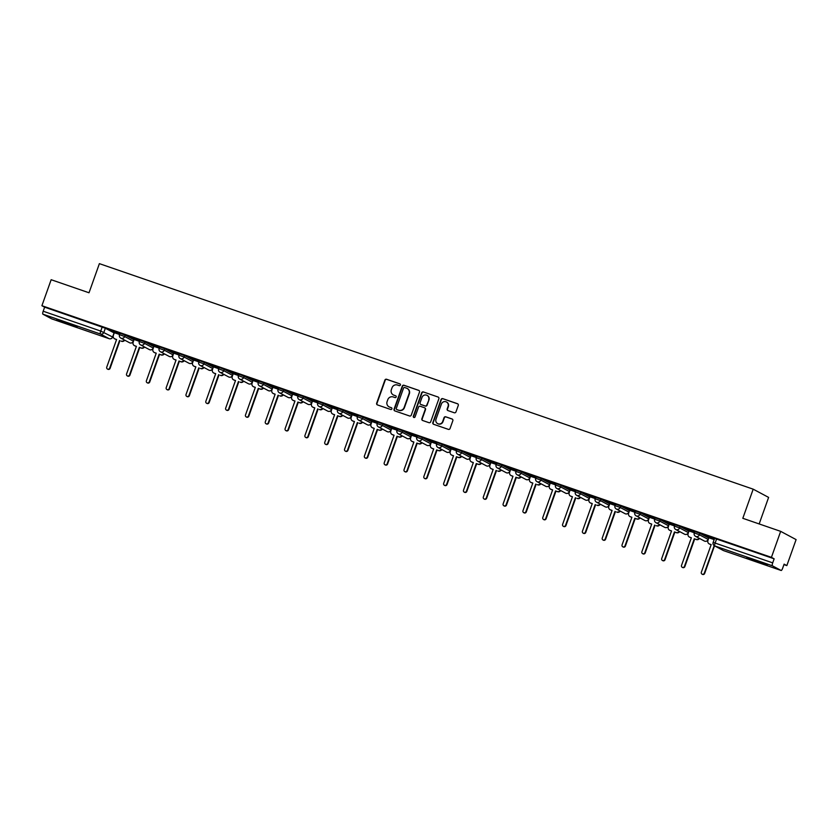 <?xml version="1.0" encoding="UTF-8"?>
<svg xmlns="http://www.w3.org/2000/svg" width="838" height="838" viewBox="0 0 838 838"><rect width="100%" height="100%" fill="white"/><g stroke="black" fill="none" stroke-linecap="round" stroke-linejoin="round"><path stroke-width="1.26" d="M400.396 385.03A0.953 0.922 -61.9 0 0 399.841 383.835L386.59 379.268A1.362 1.32 -61.9 0 0 384.883 380.117L376.671 403.193A1.362 1.32 -61.9 0 0 377.456 404.911L390.707 409.478A0.953 0.922 -61.9 0 0 391.472 407.739A0.953 0.922 -61.9 0 0 391.346 407.687L389.628 407.09A4.358 4.221 -61.9 0 1 387.104 401.612L387.785 399.695A4.358 4.221 -61.9 0 1 393.242 396.961L394.949 397.558A0.953 0.922 -61.9 0 0 395.725 395.819A0.953 0.922 -61.9 0 0 395.588 395.756L393.881 395.169A4.358 4.221 -61.9 0 1 391.346 389.691L392.037 387.764A4.358 4.221 -61.9 0 1 397.484 385.04L399.202 385.627A0.953 0.922 -61.9 0 0 400.396 385.03M64.526 322.002L56.733 319.666L60.577 321.373L77.127 326.925L64.526 322.002M754.661 560.056L746.868 557.71L750.712 559.428L767.262 564.98L754.661 560.056M454.269 412.757A1.362 1.32 -61.9 0 0 455.966 411.908L458.271 405.435A1.362 1.32 -61.9 0 0 457.485 403.717L442.768 398.647A1.362 1.32 -61.9 0 0 441.071 399.496L432.848 422.572A1.362 1.32 -61.9 0 0 433.634 424.29L448.351 429.36A1.362 1.32 -61.9 0 0 450.058 428.511L452.845 420.686A1.362 1.32 -61.9 0 0 452.049 418.979L445.753 416.811A1.362 1.32 -61.9 0 0 444.046 417.659L442.674 421.535A3.645 3.53 -61.9 0 1 437.614 423.599A3.645 3.53 -61.9 0 1 436.001 419.241L441.406 404.042A3.645 3.53 -61.9 0 1 446.465 401.978A3.645 3.53 -61.9 0 1 448.079 406.346L447.178 408.871A1.362 1.32 -61.9 0 0 447.974 410.589L454.269 412.757M41.9 305.713L51.16 279.714L89.017 292.776L99.387 263.645L753.184 489.172L742.814 518.303L780.67 531.355L771.421 557.354L41.9 305.713L44.634 307.169L43.188 311.223L100.738 331.073L112.617 337.002M419.492 392.058A1.362 1.32 -61.9 0 0 418.696 390.34L403.989 385.271A1.362 1.32 -61.9 0 0 402.282 386.119L394.059 409.195A1.362 1.32 -61.9 0 0 394.855 410.913L409.573 415.983A1.362 1.32 -61.9 0 0 411.269 415.135L419.492 392.058M423.379 391.954L438.096 397.034A1.362 1.32 -61.9 0 1 438.882 398.741L430.669 421.828A1.362 1.32 -61.9 0 1 428.962 422.677L422.666 420.508A1.362 1.32 -61.9 0 1 421.87 418.791L425.212 409.426A1.362 1.32 -61.9 0 0 424.416 407.718L420.236 406.273A1.362 1.32 -61.9 0 0 418.539 407.132L415.061 416.874A0.953 0.922 -61.9 0 1 413.742 417.418A0.953 0.922 -61.9 0 1 413.323 416.276L421.671 392.802A1.362 1.32 -61.9 0 1 423.379 391.954L438.096 397.034M780.67 531.355L796.1 539.599L786.84 565.598L783.949 564.603M759.165 523.939L768.614 497.405L753.184 489.172M771.421 557.354L774.144 558.81L772.709 562.864A2.776 0.691 109 0 0 772.395 565.807L781.121 570.469A2.776 0.691 109 0 0 781.152 570.479A2.776 0.691 109 0 0 782.671 568.185L784.117 564.142L786.84 565.598M44.634 307.169L105.337 328.234L114.073 332.896L112.627 336.949A2.776 2.682 -61.9 0 1 109.16 338.688L100.424 334.016L42.874 314.166A2.776 0.691 -71 0 1 43.188 311.223M51.61 318.828L109.16 338.688A2.776 0.691 109 0 0 109.181 338.699L51.631 318.838A2.776 0.691 -71 0 1 51.631 318.838A2.776 0.691 -71 0 1 51.61 318.828L42.874 314.166M108.5 329.606L119.907 333.545L108.531 329.533M128.329 336.447L139.726 340.375L128.35 336.373M139.38 341.338L134.028 339.495L133.148 342.281A2.776 2.682 -61.9 0 0 134.761 345.769L136.416 346.335L126.569 373.968A1.592 1.54 -61.9 0 0 127.282 375.874A1.592 1.54 -61.9 0 0 129.492 374.974L139.338 347.341L140.983 347.917A2.776 2.682 -61.9 0 0 144.146 346.796M148.148 343.287L159.545 347.215L148.169 343.203M159.199 348.179L153.857 346.335L152.966 349.111A2.776 2.682 -61.9 0 0 154.58 352.599L156.235 353.175L146.399 380.798A1.592 1.54 -61.9 0 0 147.1 382.715A1.592 1.54 -61.9 0 0 149.311 381.814L159.157 354.181L160.802 354.746A2.776 2.682 -61.9 0 0 163.965 353.636M167.967 350.116L179.363 354.055L167.988 350.043M179.018 355.019L173.676 353.165L172.785 355.951A2.776 2.682 -61.9 0 0 174.398 359.439L176.053 360.015L166.217 387.638A1.592 1.54 -61.9 0 0 166.919 389.555A1.592 1.54 -61.9 0 0 169.14 388.643L178.976 361.021L180.62 361.587A2.776 2.682 -61.9 0 0 183.784 360.476M187.785 356.957L199.182 360.885L187.817 356.883M198.847 361.848L193.578 360.057M219.011 367.725L207.635 363.713M218.666 368.689L213.397 366.887M238.83 374.555L227.454 370.553M238.484 375.529L233.226 373.727M247.241 377.467L258.649 381.395L247.273 377.383M258.303 382.358L252.95 380.515L252.07 383.301A2.776 2.682 -61.9 0 0 253.684 386.789L255.328 387.355L245.492 414.988A1.592 1.54 -61.9 0 0 246.204 416.895A1.592 1.54 -61.9 0 0 248.415 415.994L258.251 388.361L259.906 388.937A2.776 2.682 -61.9 0 0 263.069 387.816M267.06 384.307L278.467 388.235L267.092 384.223M278.122 389.199L272.863 387.397M286.879 391.137L298.286 395.075L286.91 391.063M297.94 396.039L292.588 394.185L291.708 396.971A2.776 2.682 -61.9 0 0 293.321 400.459L294.966 401.025L285.13 428.658A1.592 1.54 -61.9 0 0 285.842 430.575A1.592 1.54 -61.9 0 0 288.052 429.664L297.888 402.041L299.543 402.607A2.776 2.682 -61.9 0 0 302.707 401.496M306.698 397.977L318.105 401.905L306.729 397.893M317.759 402.869L312.501 401.077M326.527 404.817L337.924 408.745L326.548 404.733M337.578 409.709L332.225 407.865L331.345 410.641A2.776 2.682 -61.9 0 0 332.958 414.129L334.613 414.705L324.767 442.328A1.592 1.54 -61.9 0 0 325.479 444.245A1.592 1.54 -61.9 0 0 327.689 443.344L337.536 415.711L339.181 416.276A2.776 2.682 -61.9 0 0 342.344 415.166M346.345 411.647L357.742 415.585L346.366 411.573M357.397 416.549L352.138 414.747M366.164 418.487L377.561 422.415L366.185 418.403M377.215 423.379L371.873 421.535L370.983 424.321A2.776 2.682 -61.9 0 0 372.596 427.809L374.251 428.375L364.415 456.008A1.592 1.54 -61.9 0 0 365.117 457.915A1.592 1.54 -61.9 0 0 367.337 457.014L377.173 429.381L378.818 429.957A2.776 2.682 -61.9 0 0 381.981 428.836M385.983 425.327L397.38 429.255L386.004 425.243M397.034 430.219L391.692 428.375L390.801 431.151A2.776 2.682 -61.9 0 0 392.414 434.639L394.07 435.215L384.233 462.838A1.592 1.54 -61.9 0 0 384.935 464.755A1.592 1.54 -61.9 0 0 387.156 463.854L396.992 436.221L398.647 436.787A2.776 2.682 -61.9 0 0 401.8 435.676M405.802 432.157L417.198 436.095L405.833 432.083M416.863 437.059L411.51 435.205L410.63 437.991A2.776 2.682 -61.9 0 0 412.233 441.479L413.888 442.045L404.052 469.678A1.592 1.54 -61.9 0 0 404.754 471.585A1.592 1.54 -61.9 0 0 406.975 470.684L416.811 443.061L418.466 443.627A2.776 2.682 -61.9 0 0 421.619 442.506M425.62 438.997L437.017 442.925L425.652 438.913M436.682 443.889L431.329 442.045L430.449 444.831A2.776 2.682 -61.9 0 0 432.052 448.32L433.707 448.885L423.871 476.518A1.592 1.54 -61.9 0 0 424.583 478.425A1.592 1.54 -61.9 0 0 426.793 477.524L436.629 449.891L438.284 450.467A2.776 2.682 -61.9 0 0 441.448 449.346M456.846 449.755L445.47 445.753M456.501 450.729L451.148 448.885L450.268 451.661A2.776 2.682 -61.9 0 0 451.871 455.149L453.526 455.725L443.69 483.348A1.592 1.54 -61.9 0 0 444.402 485.265A1.592 1.54 -61.9 0 0 446.612 484.364L456.448 456.731L458.103 457.297A2.776 2.682 -61.9 0 0 461.267 456.186M465.258 452.667L476.665 456.605L465.289 452.593M476.319 457.569L470.966 455.715L470.087 458.501A2.776 2.682 -61.9 0 0 471.7 461.989L473.344 462.555L463.508 490.188A1.592 1.54 -61.9 0 0 464.221 492.095A1.592 1.54 -61.9 0 0 466.431 491.194L476.267 463.571L477.922 464.137A2.776 2.682 -61.9 0 0 481.085 463.016M485.076 459.507L496.484 463.435L485.108 459.423M496.138 464.399L490.879 462.607M504.895 466.337L516.302 470.275L504.926 466.263M515.957 471.239L510.604 469.395L509.724 472.171A2.776 2.682 -61.9 0 0 511.337 475.659L512.982 476.235L503.146 503.858A1.592 1.54 -61.9 0 0 503.858 505.775A1.592 1.54 -61.9 0 0 506.068 504.864L515.904 477.241L517.559 477.807A2.776 2.682 -61.9 0 0 520.723 476.696M536.121 477.105L524.745 473.103M535.775 478.069L530.517 476.277M544.543 480.017L555.94 483.945L544.564 479.933M555.594 484.909L550.241 483.065L549.361 485.851A2.776 2.682 -61.9 0 0 550.975 489.34L552.63 489.905L542.783 517.538A1.592 1.54 -61.9 0 0 543.495 519.445A1.592 1.54 -61.9 0 0 545.706 518.544L555.552 490.911L557.197 491.487A2.776 2.682 -61.9 0 0 560.36 490.366M575.758 490.775L564.383 486.773M575.413 491.749L570.154 489.947M584.18 493.687L595.577 497.625L584.201 493.613M595.231 498.579L589.973 496.787M603.999 500.527L615.396 504.455L604.03 500.443M615.061 505.419L609.792 503.628M623.818 507.357L635.214 511.295L623.849 507.283M634.879 512.259L629.527 510.415L628.647 513.191A2.776 2.682 -61.9 0 0 630.249 516.679L631.904 517.256L622.068 544.878A1.592 1.54 -61.9 0 0 622.781 546.795A1.592 1.54 -61.9 0 0 624.991 545.884L634.827 518.261L636.482 518.827A2.776 2.682 -61.9 0 0 639.645 517.716M643.636 514.197L655.033 518.125L643.668 514.123M654.698 519.089L649.44 517.297M663.455 521.037L674.862 524.965L663.487 520.953M674.517 525.929L669.164 524.085L668.284 526.861A2.776 2.682 -61.9 0 0 669.897 530.36L671.542 530.925L661.706 558.558A1.592 1.54 -61.9 0 0 662.418 560.465A1.592 1.54 -61.9 0 0 664.628 559.564L674.464 531.931L676.119 532.507A2.776 2.682 -61.9 0 0 679.283 531.386M683.274 527.867L694.681 531.805L683.305 527.793M694.335 532.769L688.983 530.925L688.103 533.701A2.776 2.682 -61.9 0 0 689.716 537.189L691.36 537.766L681.524 565.388A1.592 1.54 -61.9 0 0 682.237 567.305A1.592 1.54 -61.9 0 0 684.447 566.394L694.283 538.771L695.938 539.337A2.776 2.682 -61.9 0 0 699.101 538.226M703.092 534.707L714.5 538.635L703.124 534.634M714.154 539.599L708.801 537.755L707.921 540.541A2.776 2.682 -61.9 0 0 709.535 544.03L711.179 544.595L701.343 572.228A1.592 1.54 -61.9 0 0 702.055 574.135A1.592 1.54 -61.9 0 0 704.266 573.234L714.227 545.653M694.335 533.01L694.775 531.522L699.929 533.335L708.665 537.996L708.225 539.483L708.665 537.996M674.517 526.18L674.957 524.682L680.11 526.494L688.846 531.156L688.312 532.643M654.698 519.34L655.138 517.853L660.292 519.654L669.028 524.326L668.588 525.814L669.028 524.326M634.879 512.5L635.319 511.012L640.473 512.825L649.209 517.486L648.769 518.973L649.209 517.486M615.061 505.67L615.501 504.172L620.654 505.984L629.38 510.646L628.95 512.144L629.38 510.646M595.242 498.83L595.682 497.343L600.836 499.144L609.561 503.816L609.132 505.304L609.561 503.816M575.423 491.99L575.863 490.502L581.017 492.315L589.743 496.976L589.303 498.463L589.743 496.976M555.604 485.16L556.044 483.662L561.198 485.474L569.924 490.136L569.484 491.634L569.924 490.136M535.786 478.32L536.215 476.832L541.379 478.634L550.105 483.306L549.665 484.793L550.105 483.306M515.967 471.48L516.397 469.992L521.561 471.804L530.286 476.466L529.846 477.953L530.286 476.466M496.138 464.65L496.578 463.152L501.732 464.964L510.468 469.626L510.028 471.124L510.468 469.626M476.319 457.81L476.759 456.322L481.913 458.124L490.649 462.796L490.209 464.283L490.649 462.796M456.501 450.97L456.94 449.482L462.094 451.294L470.83 455.956L470.39 457.443L470.83 455.956M436.682 444.14L437.122 442.642L442.275 444.454L451.012 449.116L450.572 450.614L451.012 449.116M416.863 437.3L417.303 435.812L422.457 437.614L431.193 442.286L430.753 443.773L431.193 442.286M397.044 430.47L397.484 428.972L402.638 430.784L411.364 435.446L410.934 436.933L411.364 435.446M377.226 423.63L377.666 422.132L382.819 423.944L391.545 428.606L391.116 430.104L391.545 428.606M357.407 416.79L357.847 415.302L363.001 417.104L371.726 421.776L371.286 423.263L371.726 421.776M337.588 409.96L338.018 408.462L343.182 410.274L351.908 414.936L351.468 416.434L351.908 414.936M317.77 403.12L318.199 401.632L323.363 403.434L332.089 408.096L331.649 409.593L332.089 408.096M297.94 396.28L298.38 394.792L303.534 396.594L312.27 401.266L311.83 402.753L312.27 401.266M278.122 389.45L278.562 387.952L283.715 389.764L292.452 394.426L292.012 395.924L292.452 394.426M258.303 382.61L258.743 381.122L263.897 382.924L272.633 387.596L272.193 389.083L272.633 387.596M238.484 375.77L238.924 374.282L244.078 376.084L252.814 380.756L252.374 382.243L252.814 380.756M218.666 368.94L219.106 367.442L224.259 369.254L232.995 373.916L232.555 375.414L232.995 373.916M198.847 362.1L199.287 360.612L204.441 362.414L213.166 367.086L212.737 368.573L213.166 367.086M179.028 355.26L179.468 353.772L184.622 355.574L193.348 360.246L192.918 361.733L193.348 360.246M159.21 348.43L159.649 346.932L164.803 348.744L173.529 353.406L173.089 354.903L173.529 353.406M139.391 341.59L139.831 340.102L144.984 341.904L153.71 346.576L153.27 348.063L153.71 346.576M119.572 334.75L120.002 333.262L125.166 335.064L133.891 339.736L133.452 341.223L133.891 339.736M119.562 334.509L114.303 332.707M774.144 558.81L714.594 538.363L713.159 542.406L772.709 562.864M207.604 363.797L219.001 367.725M227.423 370.626L238.82 374.565M445.439 445.837L456.836 449.765M524.724 473.177L536.121 477.115M564.362 486.847L575.758 490.785M393.441 394.991A4.358 4.221 -61.9 0 0 394.185 395.337L393.881 395.169M395.588 395.756L394.185 395.337M389.199 406.912A4.358 4.221 -61.9 0 0 389.942 407.258L389.628 407.09M391.346 407.687L389.942 407.258M400.114 383.993L386.894 379.425A1.362 1.32 -61.9 0 0 385.197 380.284L376.974 403.361A1.362 1.32 -61.9 0 0 377.435 404.901M419.031 390.518A1.362 1.32 -61.9 0 0 419.01 390.508L404.293 385.428A1.362 1.32 -61.9 0 0 402.586 386.287L394.373 409.363A1.362 1.32 -61.9 0 0 394.824 410.903M404.723 387.533A0.953 0.922 -61.9 0 0 403.528 388.13L396.311 408.389A0.953 0.922 -61.9 0 0 396.866 409.593L398.679 410.211A4.358 4.221 -61.9 0 0 404.126 407.488L409.059 393.64A4.358 4.221 -61.9 0 0 406.524 388.162L404.723 387.533M407.268 388.507A4.358 4.221 -61.9 0 1 409.363 393.808L404.429 407.656A4.358 4.221 -61.9 0 1 398.982 410.379L397.17 409.751M424.751 407.897A1.362 1.32 -61.9 0 1 425.515 409.593L422.184 418.958A1.362 1.32 -61.9 0 0 422.635 420.498M423.682 392.121A1.362 1.32 -61.9 0 0 421.985 392.97L413.626 416.434A0.953 0.922 -61.9 0 0 413.909 417.481M428.668 399.716A3.645 3.53 -61.9 0 0 427.045 395.358A3.645 3.53 -61.9 0 0 421.996 397.411L420.089 402.774A1.362 1.32 -61.9 0 0 420.875 404.482L425.055 405.927A1.362 1.32 -61.9 0 0 426.762 405.068L428.972 399.883A3.645 3.53 -61.9 0 0 427.202 395.442M428.972 399.883L427.066 405.236A1.362 1.32 -61.9 0 1 425.369 406.084L421.189 404.649M446.612 402.062A3.645 3.53 -61.9 0 1 448.393 406.503L447.492 409.038A1.362 1.32 -61.9 0 0 447.942 410.578M437.771 423.682A3.645 3.53 -61.9 0 0 442.977 421.703L442.674 421.535M452.049 418.979L452.363 419.147A1.362 1.32 -61.9 0 0 452.363 419.147L446.067 416.968A1.362 1.32 -61.9 0 0 444.36 417.827L442.977 421.703M457.82 403.895A1.362 1.32 -61.9 0 0 457.789 403.885L443.082 398.804A1.362 1.32 -61.9 0 0 441.375 399.663L433.152 422.74A1.362 1.32 -61.9 0 0 433.613 424.279M124.726 340.176A2.776 2.682 118.1 0 1 121.562 341.296L121.164 341.076A2.776 2.682 -61.9 0 0 124.328 339.966M114.314 332.696L113.329 335.441A2.776 2.682 -61.9 0 0 114.942 338.929L116.597 339.505L106.751 367.128A1.592 1.54 -61.9 0 0 107.463 369.045A1.592 1.54 -61.9 0 0 109.673 368.133L119.509 340.511M119.918 340.72L110.082 368.353A1.592 1.54 118.1 0 1 107.861 369.254L107.463 369.045M116.566 339.568L115.34 339.149A2.776 2.682 118.1 0 1 114.963 338.981L114.565 338.762M144.545 347.016A2.776 2.682 118.1 0 1 141.392 348.126L139.338 347.341M139.737 347.561L129.9 375.183A1.592 1.54 118.1 0 1 127.68 376.094L127.282 375.874M136.385 346.408L135.159 345.979A2.776 2.682 118.1 0 1 134.782 345.822L134.384 345.602M164.363 353.846A2.776 2.682 118.1 0 1 161.21 354.966L159.157 354.181M159.555 354.401L149.719 382.023A1.592 1.54 118.1 0 1 147.498 382.924L147.1 382.715M156.203 353.238L154.978 352.819A2.776 2.682 118.1 0 1 154.601 352.651L154.202 352.442M184.192 360.686A2.776 2.682 118.1 0 1 181.029 361.807L178.976 361.021M179.374 361.23L169.538 388.863A1.592 1.54 118.1 0 1 167.328 389.764L166.919 389.555M176.032 360.078L174.796 359.659A2.776 2.682 118.1 0 1 174.419 359.492L174.021 359.272M204.011 367.526A2.776 2.682 118.1 0 1 200.848 368.636L200.45 368.427A2.776 2.682 -61.9 0 0 203.603 367.306M193.588 360.036L192.604 362.791A2.776 2.682 -61.9 0 0 194.217 366.279L195.872 366.845L186.036 394.478A1.592 1.54 -61.9 0 0 186.738 396.384A1.592 1.54 -61.9 0 0 188.959 395.484L198.795 367.851M199.193 368.071L189.357 395.693A1.592 1.54 118.1 0 1 187.146 396.604L186.738 396.384M195.851 366.918L194.626 366.489A2.776 2.682 118.1 0 1 194.238 366.332L193.84 366.112M223.83 374.356A2.776 2.682 118.1 0 1 220.666 375.476L220.268 375.256A2.776 2.682 -61.9 0 0 223.421 374.146M213.407 366.876L212.433 369.621A2.776 2.682 -61.9 0 0 214.036 373.109L215.691 373.685L205.855 401.308A1.592 1.54 -61.9 0 0 206.557 403.225A1.592 1.54 -61.9 0 0 208.777 402.324L218.613 374.691M219.011 374.911L209.175 402.533A1.592 1.54 118.1 0 1 206.965 403.434L206.557 403.225M215.67 373.748L214.444 373.329A2.776 2.682 118.1 0 1 214.067 373.161L213.659 372.952M243.649 381.196A2.776 2.682 118.1 0 1 240.485 382.317L240.087 382.097A2.776 2.682 -61.9 0 0 243.25 380.986M233.226 373.717L232.252 376.461A2.776 2.682 -61.9 0 0 233.854 379.949L235.509 380.515L225.673 408.148A1.592 1.54 -61.9 0 0 226.386 410.065A1.592 1.54 -61.9 0 0 228.596 409.154L238.432 381.531M238.83 381.74L228.994 409.373A1.592 1.54 118.1 0 1 226.784 410.274L226.386 410.065M235.488 380.588L234.263 380.169A2.776 2.682 118.1 0 1 233.886 380.002L233.477 379.782M263.467 388.036A2.776 2.682 118.1 0 1 260.304 389.146L258.251 388.361M258.649 388.581L248.813 416.203A1.592 1.54 118.1 0 1 246.602 417.115L246.204 416.895M255.307 387.428L254.082 386.999A2.776 2.682 118.1 0 1 253.705 386.831L253.296 386.622M283.286 394.866A2.776 2.682 118.1 0 1 280.122 395.986L279.724 395.766A2.776 2.682 -61.9 0 0 282.888 394.656M272.863 387.386L271.889 390.131A2.776 2.682 -61.9 0 0 273.502 393.619L275.147 394.195L265.311 421.818A1.592 1.54 -61.9 0 0 266.023 423.735A1.592 1.54 -61.9 0 0 268.233 422.834L278.069 395.201M278.478 395.41L268.631 423.043A1.592 1.54 118.1 0 1 266.421 423.944L266.023 423.735M275.126 394.258L273.9 393.839A2.776 2.682 118.1 0 1 273.523 393.671L273.125 393.462M303.105 401.706A2.776 2.682 118.1 0 1 299.941 402.827L297.888 402.041M298.297 402.25L288.45 429.884A1.592 1.54 118.1 0 1 286.24 430.784L285.842 430.575M294.945 401.098L293.719 400.679A2.776 2.682 118.1 0 1 293.342 400.512L292.944 400.292M322.923 408.546A2.776 2.682 118.1 0 1 319.76 409.656L319.362 409.447A2.776 2.682 -61.9 0 0 322.525 408.326M312.501 401.056L311.526 403.811A2.776 2.682 -61.9 0 0 313.14 407.299L314.784 407.865L304.948 435.498A1.592 1.54 -61.9 0 0 305.661 437.405A1.592 1.54 -61.9 0 0 307.871 436.504L317.707 408.871M318.115 409.091L308.279 436.713A1.592 1.54 118.1 0 1 306.059 437.625L305.661 437.405M314.763 407.938L313.538 407.509A2.776 2.682 118.1 0 1 313.161 407.341L312.763 407.132M342.742 415.376A2.776 2.682 118.1 0 1 339.589 416.496L337.536 415.711M337.934 415.92L328.098 443.553A1.592 1.54 118.1 0 1 325.877 444.454L325.479 444.245M334.582 414.768L333.356 414.349A2.776 2.682 118.1 0 1 332.979 414.182L332.581 413.972M362.561 422.216A2.776 2.682 118.1 0 1 359.408 423.337L358.999 423.117A2.776 2.682 -61.9 0 0 362.163 421.996M352.149 414.737L351.164 417.481A2.776 2.682 -61.9 0 0 352.777 420.969L354.432 421.535L344.586 449.168A1.592 1.54 -61.9 0 0 345.298 451.074A1.592 1.54 -61.9 0 0 347.508 450.174L357.355 422.551M357.753 422.761L347.917 450.394A1.592 1.54 118.1 0 1 345.696 451.294L345.298 451.074M354.401 421.608L353.175 421.189A2.776 2.682 118.1 0 1 352.798 421.022L352.4 420.802M382.39 429.056A2.776 2.682 118.1 0 1 379.226 430.166L377.173 429.381M377.571 429.601L367.735 457.223A1.592 1.54 118.1 0 1 365.525 458.135L365.117 457.915M374.219 428.448L372.994 428.019A2.776 2.682 118.1 0 1 372.617 427.851L372.219 427.642M402.209 435.886A2.776 2.682 118.1 0 1 399.045 437.007L396.992 436.221M397.39 436.43L387.554 464.063A1.592 1.54 118.1 0 1 385.344 464.964L384.935 464.755M394.049 435.278L392.813 434.859A2.776 2.682 118.1 0 1 392.435 434.692L392.037 434.482M422.027 442.726A2.776 2.682 118.1 0 1 418.864 443.836L416.811 443.061M417.209 443.271L407.373 470.904A1.592 1.54 118.1 0 1 405.163 471.804L404.754 471.585M413.867 442.118L412.642 441.689A2.776 2.682 118.1 0 1 412.265 441.532L411.856 441.312M441.846 449.566A2.776 2.682 118.1 0 1 438.683 450.676L436.629 449.891M437.027 450.111L427.191 477.733A1.592 1.54 118.1 0 1 424.981 478.645L424.583 478.425M433.686 448.959L432.46 448.529A2.776 2.682 118.1 0 1 432.083 448.361L431.675 448.152M461.665 456.396A2.776 2.682 118.1 0 1 458.501 457.517L456.448 456.731M456.846 456.94L447.01 484.574A1.592 1.54 118.1 0 1 444.8 485.474L444.402 485.265M453.505 455.788L452.279 455.369A2.776 2.682 118.1 0 1 451.902 455.202L451.493 454.992M481.483 463.236A2.776 2.682 118.1 0 1 478.32 464.346L476.267 463.571M476.675 463.781L466.829 491.414A1.592 1.54 118.1 0 1 464.619 492.315L464.221 492.095M473.323 462.628L472.098 462.199A2.776 2.682 118.1 0 1 471.721 462.042L471.323 461.822M501.302 470.076A2.776 2.682 118.1 0 1 498.139 471.186L497.741 470.977A2.776 2.682 -61.9 0 0 500.904 469.856M490.879 462.586L489.905 465.341A2.776 2.682 -61.9 0 0 491.518 468.83L493.163 469.395L483.327 497.028A1.592 1.54 -61.9 0 0 484.039 498.935A1.592 1.54 -61.9 0 0 486.25 498.034L496.086 470.401M496.494 470.621L486.648 498.243A1.592 1.54 118.1 0 1 484.437 499.155L484.039 498.935M493.142 469.458L491.916 469.039A2.776 2.682 118.1 0 1 491.539 468.871L491.141 468.662M521.121 476.906A2.776 2.682 118.1 0 1 517.957 478.027L515.904 477.241M516.313 477.451L506.477 505.084A1.592 1.54 118.1 0 1 504.256 505.984L503.858 505.775M512.961 476.298L511.735 475.879A2.776 2.682 118.1 0 1 511.358 475.712L510.96 475.502M540.939 483.746A2.776 2.682 118.1 0 1 537.776 484.856L537.378 484.647A2.776 2.682 -61.9 0 0 540.541 483.526M530.527 476.256L529.543 479.011A2.776 2.682 -61.9 0 0 531.156 482.499L532.811 483.065L522.964 510.698A1.592 1.54 -61.9 0 0 523.677 512.605A1.592 1.54 -61.9 0 0 525.887 511.704L535.733 484.081M536.131 484.291L526.295 511.924A1.592 1.54 118.1 0 1 524.075 512.825L523.677 512.605M532.779 483.138L531.554 482.709A2.776 2.682 118.1 0 1 531.177 482.552L530.779 482.332M560.758 490.586A2.776 2.682 118.1 0 1 557.605 491.697L555.552 490.911M555.95 491.131L546.114 518.753A1.592 1.54 118.1 0 1 543.893 519.665L543.495 519.445M552.598 489.968L551.373 489.549A2.776 2.682 118.1 0 1 550.995 489.382L550.597 489.172M580.577 497.416A2.776 2.682 118.1 0 1 577.424 498.537L577.015 498.317A2.776 2.682 -61.9 0 0 580.179 497.206M570.165 489.937L569.18 492.681A2.776 2.682 -61.9 0 0 570.793 496.169L572.448 496.745L562.612 524.368A1.592 1.54 -61.9 0 0 563.314 526.285A1.592 1.54 -61.9 0 0 565.535 525.374L575.371 497.751M575.769 497.961L565.933 525.594A1.592 1.54 118.1 0 1 563.723 526.494L563.314 526.285M572.417 496.808L571.191 496.389A2.776 2.682 118.1 0 1 570.814 496.222L570.416 496.012M600.406 504.256A2.776 2.682 118.1 0 1 597.243 505.366L596.834 505.157A2.776 2.682 -61.9 0 0 599.998 504.036M589.983 496.766L588.999 499.521A2.776 2.682 -61.9 0 0 590.612 503.01L592.267 503.575L582.431 531.208A1.592 1.54 -61.9 0 0 583.133 533.115A1.592 1.54 -61.9 0 0 585.353 532.214L595.19 504.591M595.588 504.801L585.752 532.434A1.592 1.54 118.1 0 1 583.541 533.335L583.133 533.115M592.246 503.648L591.01 503.219A2.776 2.682 118.1 0 1 590.633 503.062L590.235 502.842M620.225 511.086A2.776 2.682 118.1 0 1 617.061 512.207L616.663 511.997A2.776 2.682 -61.9 0 0 619.816 510.876M609.802 503.607L608.828 506.351A2.776 2.682 -61.9 0 0 610.431 509.85L612.086 510.415L602.25 538.048A1.592 1.54 -61.9 0 0 602.951 539.955A1.592 1.54 -61.9 0 0 605.172 539.054L615.008 511.421M615.406 511.641L605.57 539.263A1.592 1.54 118.1 0 1 603.36 540.164L602.951 539.955M612.065 510.478L610.839 510.059A2.776 2.682 118.1 0 1 610.452 509.892L610.054 509.682M640.043 517.926A2.776 2.682 118.1 0 1 636.88 519.047L634.827 518.261M635.225 518.471L625.389 546.104A1.592 1.54 118.1 0 1 623.179 547.005L622.781 546.795M631.883 517.318L630.658 516.899A2.776 2.682 118.1 0 1 630.281 516.732L629.872 516.512M659.862 524.766A2.776 2.682 118.1 0 1 656.699 525.876L656.301 525.667A2.776 2.682 -61.9 0 0 659.464 524.546M649.44 517.276L648.465 520.031A2.776 2.682 -61.9 0 0 650.068 523.52L651.723 524.085L641.887 551.718A1.592 1.54 -61.9 0 0 642.599 553.625A1.592 1.54 -61.9 0 0 644.81 552.724L654.646 525.091M655.044 525.311L645.208 552.944A1.592 1.54 118.1 0 1 642.997 553.845L642.599 553.625M651.702 524.159L650.477 523.729A2.776 2.682 118.1 0 1 650.099 523.572L649.691 523.352M679.681 531.596A2.776 2.682 118.1 0 1 676.517 532.717L674.464 531.931M674.862 532.151L665.026 559.774A1.592 1.54 118.1 0 1 662.816 560.674L662.418 560.465M671.521 530.988L670.295 530.569A2.776 2.682 118.1 0 1 669.918 530.402L669.51 530.192M699.5 538.436A2.776 2.682 118.1 0 1 696.336 539.557L694.283 538.771M694.692 538.981L684.845 566.614A1.592 1.54 118.1 0 1 682.635 567.515L682.237 567.305M691.34 537.828L690.114 537.409A2.776 2.682 118.1 0 1 689.737 537.242L689.339 537.022M714.51 545.821L704.664 573.454A1.592 1.54 118.1 0 1 702.454 574.355L702.055 574.135M711.158 544.669L709.933 544.239A2.776 2.682 118.1 0 1 709.556 544.082L709.158 543.862M772.395 565.807L714.835 545.957L723.571 550.618L781.121 570.469M105.337 328.234L103.902 332.277A2.776 2.682 -61.9 0 1 100.424 334.016A2.776 0.691 -71 0 1 100.738 331.073L102.184 327.03M699.929 533.335L699.426 534.77L708.152 539.431A2.776 2.682 118.1 0 1 704.685 541.17A2.776 2.682 -61.9 0 1 704.308 541.002A2.776 2.776 0 0 0 708.225 539.483M680.11 526.494L679.597 527.93L688.333 532.591A2.776 2.682 118.1 0 1 684.866 534.33A2.776 2.682 -61.9 0 1 684.478 534.162A2.776 2.776 0 0 0 688.407 532.654L688.92 531.208M660.292 519.654L659.778 521.089L668.515 525.761A2.776 2.682 118.1 0 1 665.037 527.5A2.776 2.682 -61.9 0 1 664.66 527.332A2.776 2.776 0 0 0 668.588 525.814M640.473 512.825L639.96 514.26L648.696 518.921A2.776 2.682 118.1 0 1 645.218 520.66A2.776 2.682 -61.9 0 1 644.841 520.492A2.776 2.776 0 0 0 648.769 518.973M620.654 505.984L620.141 507.419L628.877 512.081A2.776 2.682 118.1 0 1 625.399 513.82A2.776 2.682 -61.9 0 1 625.022 513.663A2.776 2.776 0 0 0 628.95 512.144M600.836 499.144L600.322 500.579L609.058 505.251A2.776 2.682 118.1 0 1 605.581 506.99A2.776 2.682 -61.9 0 1 605.204 506.822A2.776 2.776 0 0 0 609.132 505.304M581.017 492.315L580.504 493.75L589.229 498.411A2.776 2.682 118.1 0 1 585.762 500.15A2.776 2.682 -61.9 0 1 585.385 499.982A2.776 2.776 0 0 0 589.303 498.463M561.198 485.474L560.685 486.909L569.411 491.581A2.776 2.682 118.1 0 1 565.943 493.31A2.776 2.682 -61.9 0 1 565.566 493.153A2.776 2.776 0 0 0 569.484 491.634M541.379 478.634L540.866 480.069L549.592 484.741A2.776 2.682 118.1 0 1 546.125 486.48A2.776 2.682 -61.9 0 1 545.748 486.312A2.776 2.776 0 0 0 549.665 484.793M521.561 471.804L521.047 473.24L529.773 477.901A2.776 2.682 118.1 0 1 526.306 479.64A2.776 2.682 -61.9 0 1 525.929 479.472A2.776 2.776 0 0 0 529.846 477.953M501.732 464.964L501.229 466.399L509.954 471.071A2.776 2.682 118.1 0 1 506.487 472.8A2.776 2.682 -61.9 0 1 506.11 472.642A2.776 2.776 0 0 0 510.028 471.124M481.913 458.124L481.4 459.559L490.136 464.231A2.776 2.682 118.1 0 1 486.669 465.97A2.776 2.682 -61.9 0 1 486.291 465.802A2.776 2.776 0 0 0 490.209 464.283M462.094 451.294L461.581 452.73L470.317 457.391A2.776 2.682 118.1 0 1 466.839 459.13A2.776 2.682 -61.9 0 1 466.462 458.962A2.776 2.776 0 0 0 470.39 457.443M442.275 444.454L441.762 445.889L450.498 450.561A2.776 2.682 118.1 0 1 447.021 452.29A2.776 2.682 -61.9 0 1 446.644 452.132A2.776 2.776 0 0 0 450.572 450.614M422.457 437.614L421.943 439.06L430.68 443.721A2.776 2.682 118.1 0 1 427.202 445.46A2.776 2.682 -61.9 0 1 426.825 445.292A2.776 2.776 0 0 0 430.753 443.773M402.638 430.784L402.125 432.219L410.861 436.881A2.776 2.682 118.1 0 1 407.383 438.62A2.776 2.682 -61.9 0 1 407.006 438.452A2.776 2.776 0 0 0 410.934 436.933M382.819 423.944L382.306 425.379L391.032 430.051A2.776 2.682 118.1 0 1 387.565 431.78A2.776 2.682 -61.9 0 1 387.187 431.622A2.776 2.776 0 0 0 391.116 430.104M363.001 417.104L362.487 418.55L371.213 423.211A2.776 2.682 118.1 0 1 367.746 424.95A2.776 2.682 -61.9 0 1 367.369 424.782A2.776 2.776 0 0 0 371.286 423.263M343.182 410.274L342.669 411.709L351.394 416.371A2.776 2.682 118.1 0 1 347.927 418.11A2.776 2.682 -61.9 0 1 347.55 417.942A2.776 2.776 0 0 0 351.468 416.434M323.363 403.434L322.85 404.869L331.576 409.541A2.776 2.682 118.1 0 1 328.108 411.269A2.776 2.682 -61.9 0 1 327.731 411.112A2.776 2.776 0 0 0 331.649 409.593M303.534 396.594L303.031 398.04L311.757 402.701A2.776 2.682 118.1 0 1 308.29 404.44A2.776 2.682 -61.9 0 1 307.913 404.272A2.776 2.776 0 0 0 311.83 402.753M283.715 389.764L283.213 391.199L291.938 395.861A2.776 2.682 118.1 0 1 288.471 397.6A2.776 2.682 -61.9 0 1 288.094 397.432A2.776 2.776 0 0 0 292.012 395.924M263.897 382.924L263.383 384.359L272.12 389.031A2.776 2.682 118.1 0 1 268.652 390.759A2.776 2.682 -61.9 0 1 268.265 390.602A2.776 2.776 0 0 0 272.193 389.083M244.078 376.084L243.565 377.529L252.301 382.191A2.776 2.682 118.1 0 1 248.823 383.93A2.776 2.682 -61.9 0 1 248.446 383.762A2.776 2.776 0 0 0 252.374 382.243M224.259 369.254L223.746 370.689L232.482 375.351A2.776 2.682 118.1 0 1 229.004 377.09A2.776 2.682 -61.9 0 1 228.627 376.922A2.776 2.776 0 0 0 232.555 375.414M204.441 362.414L203.927 363.849L212.663 368.521A2.776 2.682 118.1 0 1 209.186 370.249A2.776 2.682 -61.9 0 1 208.809 370.092A2.776 2.776 0 0 0 212.737 368.573M184.622 355.574L184.109 357.019L192.845 361.681A2.776 2.682 118.1 0 1 189.367 363.42A2.776 2.682 -61.9 0 1 188.99 363.252A2.776 2.776 0 0 0 192.918 361.733M164.803 348.744L164.29 350.179L173.016 354.841A2.776 2.682 118.1 0 1 169.548 356.579A2.776 2.682 -61.9 0 1 169.171 356.412A2.776 2.776 0 0 0 173.089 354.903M144.984 341.904L144.471 343.339L153.197 348.011A2.776 2.682 118.1 0 1 149.73 349.739A2.776 2.682 -61.9 0 1 149.353 349.582A2.776 2.776 0 0 0 153.27 348.063M125.166 335.064L124.653 336.509L133.378 341.171A2.776 2.682 118.1 0 1 129.911 342.91A2.776 2.682 -61.9 0 1 129.534 342.742A2.776 2.776 0 0 0 133.452 341.223M119.499 334.697L124.653 336.509A2.776 2.682 118.1 0 1 120.798 338.081A2.776 2.776 0 0 1 119.499 334.697M139.318 341.537L144.471 343.339A2.776 2.682 118.1 0 1 140.616 344.91A2.776 2.776 0 0 1 139.318 341.537M159.136 348.367L164.29 350.179A2.776 2.682 118.1 0 1 160.435 351.751A2.776 2.776 0 0 1 159.136 348.367M178.955 355.207L184.109 357.019A2.776 2.682 118.1 0 1 180.264 358.591A2.776 2.776 0 0 1 178.955 355.207M198.774 362.047L203.927 363.849A2.776 2.682 118.1 0 1 200.083 365.42A2.776 2.776 0 0 1 198.774 362.047M218.592 368.877L223.746 370.689A2.776 2.682 118.1 0 1 219.902 372.261A2.776 2.776 0 0 1 218.592 368.877M238.411 375.717L243.565 377.529A2.776 2.682 118.1 0 1 239.72 379.101A2.776 2.776 0 0 1 238.411 375.717M258.23 382.557L263.383 384.359A2.776 2.682 118.1 0 1 259.539 385.93A2.776 2.776 0 0 1 258.23 382.557M278.048 389.387L283.213 391.199A2.776 2.682 118.1 0 1 279.358 392.771A2.776 2.776 0 0 1 278.048 389.387M297.867 396.227L303.031 398.04A2.776 2.682 118.1 0 1 299.176 399.611A2.776 2.776 0 0 1 297.867 396.227M317.696 403.068L322.85 404.869A2.776 2.682 118.1 0 1 318.995 406.44A2.776 2.776 0 0 1 317.696 403.068M337.515 409.897L342.669 411.709A2.776 2.682 118.1 0 1 338.814 413.281A2.776 2.776 0 0 1 337.515 409.897M357.334 416.737L362.487 418.55A2.776 2.682 118.1 0 1 358.633 420.121A2.776 2.776 0 0 1 357.334 416.737M377.152 423.578L382.306 425.379A2.776 2.682 118.1 0 1 378.462 426.951A2.776 2.776 0 0 1 377.152 423.578M396.971 430.407L402.125 432.219A2.776 2.682 118.1 0 1 398.28 433.791A2.776 2.776 0 0 1 396.971 430.407M416.79 437.247L421.943 439.06A2.776 2.682 118.1 0 1 418.099 440.631A2.776 2.776 0 0 1 416.79 437.247M436.608 444.088L441.762 445.889A2.776 2.682 118.1 0 1 437.918 447.461A2.776 2.776 0 0 1 436.608 444.088M456.427 450.917L461.581 452.73A2.776 2.682 118.1 0 1 457.737 454.301A2.776 2.776 0 0 1 456.427 450.917M476.246 457.758L481.4 459.559A2.776 2.682 118.1 0 1 477.555 461.13A2.776 2.776 0 0 1 476.246 457.758M496.065 464.598L501.229 466.399A2.776 2.682 118.1 0 1 497.374 467.971A2.776 2.776 0 0 1 496.065 464.598M515.883 471.427L521.047 473.24A2.776 2.682 118.1 0 1 517.193 474.811A2.776 2.776 0 0 1 515.883 471.427M535.712 478.268L540.866 480.069A2.776 2.682 118.1 0 1 537.011 481.641A2.776 2.776 0 0 1 535.712 478.268M555.531 485.108L560.685 486.909A2.776 2.682 118.1 0 1 556.83 488.481A2.776 2.776 0 0 1 555.531 485.108M575.35 491.937L580.504 493.75A2.776 2.682 118.1 0 1 576.659 495.321A2.776 2.776 0 0 1 575.35 491.937M595.169 498.778L600.322 500.579A2.776 2.682 118.1 0 1 596.478 502.151A2.776 2.776 0 0 1 595.169 498.778M614.987 505.618L620.141 507.419A2.776 2.682 118.1 0 1 616.297 508.991A2.776 2.776 0 0 1 614.987 505.618M634.806 512.447L639.96 514.26A2.776 2.682 118.1 0 1 636.115 515.831A2.776 2.776 0 0 1 634.806 512.447M654.625 519.288L659.778 521.089A2.776 2.682 118.1 0 1 655.934 522.661A2.776 2.776 0 0 1 654.625 519.288M674.443 526.117L679.597 527.93A2.776 2.682 118.1 0 1 675.753 529.501A2.776 2.776 0 0 1 674.443 526.117M694.262 532.958L699.426 534.77A2.776 2.682 118.1 0 1 695.571 536.341A2.776 2.776 0 0 1 694.262 532.958M716.595 538.96L715.149 543.014A2.776 0.691 -71 0 0 714.835 545.957A2.776 2.682 118.1 0 1 714.458 545.789L723.194 550.451A2.776 2.776 0 0 0 723.592 550.629A2.776 0.691 109 0 0 723.623 550.639L781.152 570.479M713.232 542.458L713.159 542.406A2.776 2.776 0 0 0 714.458 545.789M129.534 342.742L120.798 338.081M149.353 349.582L140.616 344.91M169.171 356.412L160.435 351.751M188.99 363.252L180.264 358.591M208.809 370.092L200.083 365.42M228.627 376.922L219.902 372.261M248.446 383.762L239.72 379.101M268.265 390.602L259.539 385.93M288.094 397.432L279.358 392.771M307.913 404.272L299.176 399.611M327.731 411.112L318.995 406.44M347.55 417.942L338.814 413.281M367.369 424.782L358.633 420.121M387.187 431.622L378.462 426.951M407.006 438.452L398.28 433.791M426.825 445.292L418.099 440.631M446.644 452.132L437.918 447.461M466.462 458.962L457.737 454.301M486.291 465.802L477.555 461.13M506.11 472.642L497.374 467.971M525.929 479.472L517.193 474.811M545.748 486.312L537.011 481.641M565.566 493.153L556.83 488.481M585.385 499.982L576.659 495.321M605.204 506.822L596.478 502.151M625.022 513.663L616.297 508.991M644.841 520.492L636.115 515.831M664.66 527.332L655.934 522.661M684.478 534.162L675.753 529.501M704.308 541.002L695.571 536.341M114.146 332.948L112.701 337.002A2.776 2.776 0 0 1 109.181 338.699"/></g></svg>
